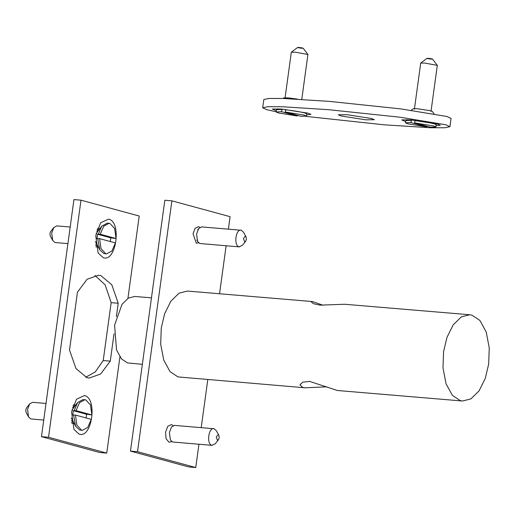 <?xml version="1.0" encoding="UTF-8"?>
<svg xmlns="http://www.w3.org/2000/svg" width="515" height="515" viewBox="0 0 515 515"><rect width="100%" height="100%" fill="white"/><g stroke="black" fill="none" stroke-linecap="round" stroke-linejoin="round"><path stroke-width="0.77" d="M469.738 314.762L461.382 316.854L453.2 324.843L446.936 337.467L443.563 351.745L442.99 367.91L446.029 383.759L452.376 395.353L460.268 400.612L462.502 401.011L470.858 398.919L479.047 390.93L485.304 378.306L488.677 364.028L489.25 347.863L486.212 332.014L479.864 320.42L471.972 315.154L469.738 314.762L344.664 304.262L320.002 305.144L313.429 303.676L311.292 301.925L312.515 301.565L323.092 305.273M326.845 386.804L305.279 387.808L302.646 387.383L299.93 384.847L302.672 382.207L309.56 381.39L337.422 390.505L462.502 401.011M142.359 364.33L127.533 362.927L121.418 358.852L116.506 349.872L114.594 325.094L122.055 304.262L128.396 298.076L134.866 296.46L151.462 297.85M198.571 242.797L196.279 243.215L193.048 233.759L195.127 228.254L198.545 226.677L199.872 227.398M228.403 229.143L230.108 216.68L171.888 200.837L137.524 451.7L195.745 467.536L198.938 444.245M201.211 427.624L207.79 379.626M219.551 293.762L226.124 245.764M305.279 387.814L177.965 376.916L170.072 371.656L163.725 360.062L160.686 344.207L161.259 328.049L164.633 313.77L170.896 301.14L179.078 293.157L187.441 291.065L312.515 301.565M171.804 441.613L169.017 442.231L166.075 438.748L165.566 432.137L167.787 426.266L171.437 424.579L173.188 425.602M171.888 200.837L164.832 200.245L130.469 451.108L137.524 451.7M195.745 467.536L188.69 466.944L130.469 451.108M75.538 405.208L73.458 404.706M71.888 423.472L74.018 423.317M71.688 422.416L72.37 421.74M73.651 406.49L73.091 405.711M99.71 228.782L97.631 228.274M96.054 247.039L98.191 246.885M95.861 245.99L96.537 245.314M97.818 230.063L97.258 229.284M84.428 395.552C97.708 398.069 92.134 438.786 79.143 434.151L73.954 429.401L71.598 412.077L76.484 399.196L84.428 395.552M108.594 219.126C121.875 221.643 116.3 262.354 103.309 257.719L98.12 252.974L95.764 235.651L100.657 222.77L108.594 219.126M85.735 377.27L95.307 371.882L103.219 360.532L111.15 302.646L105.169 284.879L94.94 275.416M111.15 302.646L118.212 303.238L116.364 316.686M103.219 360.532L110.281 361.124L100.637 374.012L89.224 378.049L86.881 377.637L75.956 368.54L69.525 350.039L77.456 292.147L87.099 279.265L98.513 275.222L100.856 275.641L111.781 284.731L118.212 303.238M114.021 333.823L110.281 361.124M106.74 453.097L99.678 452.505L41.464 436.662L73.941 199.588L80.997 200.18L48.519 437.254L106.74 453.097L119.918 356.901M127.932 298.359L139.211 216.023L80.997 200.18M41.464 436.662L48.519 437.254M297.477 99.112L288.31 97.902L283.829 97.902L283.089 98.462M434.113 113.815L432.24 111.369L430.836 110.815L417.704 108.762L413.223 108.762L411.195 110.287M276.265 110.719L272.338 109.038L281.428 109.038L308.086 113.197L310.931 114.324L306.695 114.89M405.653 121.579L401.726 119.898L410.815 119.905L437.473 124.057L440.319 125.184L436.083 125.75M371.598 118.527L374.289 119.705L365.772 119.821L341.02 115.959L338.329 114.781L346.853 114.671L371.598 118.527M305.833 116.377L384.106 124.81L430.566 127.752L444.973 127.759L449.923 126.69L445.707 124.746L399.865 117.201L328.512 109.682L282.053 106.734L267.652 106.727L262.695 107.796L266.912 109.74L276.124 111.761M262.695 107.796L263.828 99.524L268.785 98.455L283.186 98.468L329.645 101.41L400.998 108.929L446.84 116.48L451.056 118.424L449.923 126.69M427.411 58.523C430.855 59.167 432.426 59.296 432.117 58.916C428.673 58.272 427.102 58.144 427.411 58.523M414.408 109.135L420.71 63.094L424.643 63.042L437.306 65.366L431.004 111.407M426.832 126.194L426.742 126.877L410.899 122.57L411.517 119.963M414.665 122.885L430.501 127.192L435.915 126.967L433.643 125.969L414.665 122.885L414.968 120.677C422.744 121.514 429.066 122.544 433.945 123.761L436.179 124.649L435.915 126.967M415.238 120.336L414.968 120.677M426.742 126.877L407.764 123.793L405.485 122.795L405.859 120.491L411.202 120.362M405.485 122.795L410.899 122.57M298.024 47.663C301.468 48.301 303.039 48.436 302.73 48.056C299.286 47.412 297.715 47.283 298.024 47.663M285.014 98.268L291.323 52.234L295.256 52.182L307.918 54.506L301.777 99.363M297.445 115.334L297.348 116.017L281.512 111.704L282.13 109.103M285.278 112.019L301.114 116.332L306.528 116.1L304.249 115.103L285.278 112.019L285.58 109.817C293.357 110.654 299.678 111.678 304.552 112.901L306.792 113.783L306.528 116.1M285.844 109.47L285.58 109.817M297.348 116.017L278.377 112.933L276.098 111.935L276.471 109.631L281.814 109.502M276.098 111.935L281.512 111.704M53.811 227.527L50.618 231.608L49.916 233.443L50.251 235.922L52.723 240.473L51.712 233.05L53.811 227.527L56.779 225.892L70.182 227.012M67.903 243.634L54.944 242.507L52.723 240.473M97.168 229.555L98.281 230.604M97.09 244.857L95.809 245.707M97.541 234.248L100.219 234.222L116.055 238.529L110.731 237.833L97.541 234.248L96.942 238.657L99.614 238.632L115.45 242.938L111.897 251.005L106.547 253.882L105.755 253.741L101.03 248.629L99.614 238.632M110.731 237.833L110.281 241.535M106.547 253.882L103.876 253.586L99.801 249.859L95.436 241.49M96.099 233.643L101.79 226.124L107.236 223.124L109.907 223.42L114.639 228.531L116.055 238.529M99.801 249.859L97.728 238.471M98.333 234.061L101.79 226.124M96.807 244.342L95.61 244.129M96.704 231.074L97.921 231.061M100.219 234.222L103.772 226.156L109.116 223.278M29.638 403.96L26.452 408.035L25.75 409.876L26.085 412.348L28.557 416.899L27.546 409.477L29.638 403.96L32.612 402.318L46.015 403.445M43.736 420.066L30.778 418.933L28.557 416.899M73.001 405.981L74.115 407.03M72.918 421.283L71.643 422.133M73.375 410.674L76.046 410.648L91.889 414.961L86.559 414.26L73.375 410.674L72.77 415.084L75.441 415.058L91.284 419.371L87.724 427.437L82.381 430.315L81.589 430.173L76.864 425.062L75.441 415.058M86.559 414.26L86.114 417.961M82.381 430.315L79.709 430.012L75.628 426.285L71.27 417.923M71.926 410.075L77.623 402.55L83.07 399.55L85.741 399.846L90.473 404.957L91.889 414.961M75.628 426.285L73.561 414.903M74.166 410.494L77.623 402.55M72.641 420.768L71.437 420.555M72.538 407.5L73.754 407.494M76.046 410.648L79.606 402.582L84.949 399.711M217.369 440.177L216.287 437.023L218.122 434.66L218.862 435.342L219.197 437.814L218.502 439.656L217.369 440.177M218.862 435.342L216.397 430.785L214.169 428.75C208.601 426.768 206.212 444.213 211.903 445.295L215.309 443.73L218.502 439.656M214.169 428.75L174.45 425.377L171.482 427.019L169.384 432.536L170.394 439.965L172.622 441.999L212.341 445.372M244.554 241.696L243.479 238.542L245.307 236.179L246.054 236.855L246.389 239.333L245.687 241.174L244.554 241.696M246.054 236.855L243.582 232.304L241.361 230.269C235.793 228.287 233.404 245.732 239.095 246.814L242.501 245.249L245.687 241.174M241.361 230.269L201.642 226.896L198.668 228.538L196.576 234.055L197.586 241.477L199.807 243.511L239.526 246.891M432.523 59.077L437.286 65.308M427.012 58.324L420.749 63.042M406.985 119.641L405.859 120.491M435.323 123.523L436.179 124.649M303.135 48.217L307.899 54.448M297.625 47.464L291.361 52.182M277.598 108.781L276.471 109.631M305.936 112.663L306.792 113.783M198.668 228.538L197.689 229.787M197.586 241.477L196.827 240.087"/></g></svg>
